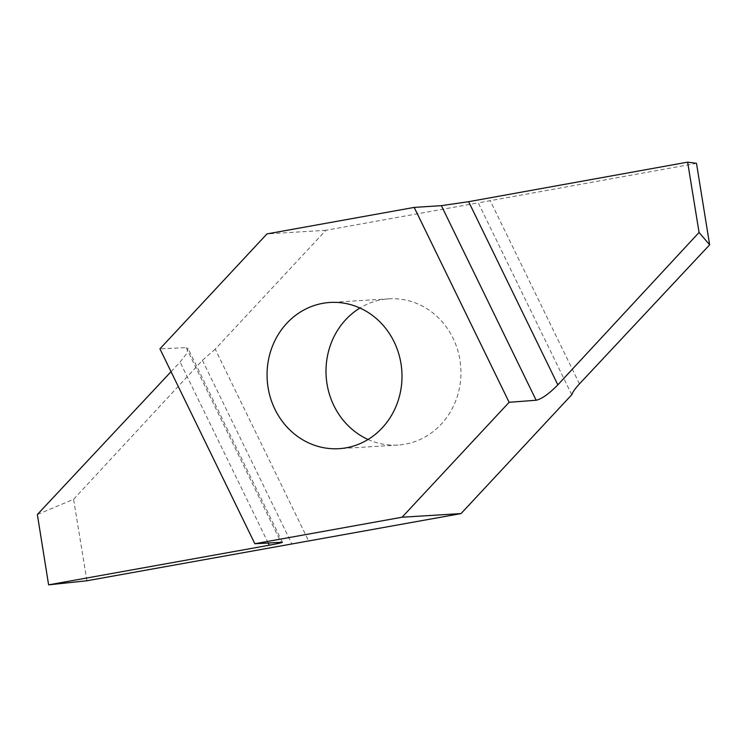 <?xml version="1.0" encoding="UTF-8"?>
<svg xmlns="http://www.w3.org/2000/svg" width="747" height="747" viewBox="0 0 747 747"><rect width="100%" height="100%" fill="white"/><g stroke="black" fill="none" stroke-linecap="round" stroke-linejoin="round"><path stroke-width="0.56" stroke-dasharray="3.73 2.8" d="M368.047 439.479A73.243 67.454 -93.5 0 0 397.983 445.044A73.243 67.454 -93.5 0 0 459.928 359.97A73.243 67.454 -93.5 0 0 388.972 298.828A73.243 67.454 -93.5 0 0 359.951 308.025M571.744 394.743L478.276 202.848L325.925 230.281L215.22 349.138L308.679 541.033M171.044 371.689L180.064 362.052L186.442 353.91L188.011 348.438L186.162 347.616L159.923 348.84M325.925 230.281L266.968 233.914M215.22 349.138L202.418 360.306L73.589 499.313L37.35 514.524M696.493 163.341L478.276 202.848M86.932 580.755L73.589 499.313M579.457 383.883L490.097 200.42M268.173 542.948L180.064 362.052M202.418 360.306L291.788 543.769M186.162 347.616L280.937 542.191M388.972 298.828L330.025 302.46M397.983 445.044L339.026 448.676M282.413 542.257L188.011 348.438"/><path stroke-width="1.12" d="M359.951 308.025A73.243 67.454 -93.5 0 0 326.15 376.086A73.243 67.454 -93.5 0 0 368.047 439.479M709.65 244.801L699.061 232.466L557.841 384.845C549.064 393.8 541.836 398.935 536.15 400.243L509.127 402.297L414.202 207.405L441.374 205.658L468.621 201.681L687.642 162.146L696.493 163.341L709.65 244.801L579.457 383.883C575.442 388.225 572.865 391.848 571.744 394.743L461.039 513.591L86.932 580.755L48.611 584.854L269.284 545.217L268.173 542.948M400.98 363.602A73.243 67.454 -93.5 0 0 330.025 302.46A73.243 67.454 -93.5 0 0 267.202 379.719A73.243 67.454 -93.5 0 0 339.026 448.676A73.243 67.454 -93.5 0 0 400.98 363.602M509.127 402.297L402.082 517.223L254.848 543.741L159.923 348.84L266.968 233.914L414.202 207.405M254.848 543.741L282.413 542.257M280.937 542.191C284.355 542.145 280.47 543.153 269.284 545.217M461.039 513.591L402.082 517.223M48.611 584.854L37.35 514.524L171.044 371.689M699.061 232.466L687.642 162.146M468.621 201.681L557.841 384.845M536.15 400.243L441.374 205.658"/></g></svg>
